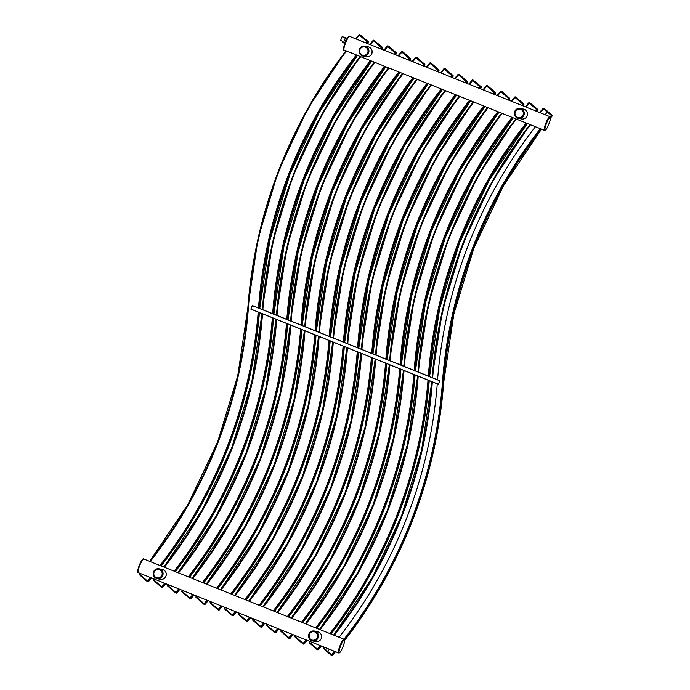 <?xml version="1.0" encoding="UTF-8"?>
<svg xmlns="http://www.w3.org/2000/svg" width="690" height="690" viewBox="0 0 690 690"><rect width="100%" height="100%" fill="white"/><g stroke="black" fill="none" stroke-linecap="round" stroke-linejoin="round"><path stroke-width="1.03" d="M439.875 380.777L438.357 384.278L439.875 380.777M252.368 305.549L439.884 380.699L252.368 305.549L250.841 309.129L438.357 384.278L250.841 309.129M347.294 38.295L342.145 36.622L340.627 40.4L342.611 41.374L342.206 42.392L343.465 42.883L343.793 41.952M347.251 38.373L345.543 37.691L344.439 39.83L343.827 42.064L345.198 42.616M344.439 39.83L346.121 40.503M327.25 651.869L327.629 651.42A465.086 457.151 101.6 0 0 329.44 649.264M437.262 383.847A465.086 457.151 101.6 0 1 339.109 637.275M437.572 379.776A465.086 457.151 101.6 0 1 535.423 126.718M545.083 114.721A465.086 457.151 101.6 0 1 547.213 112.168L547.593 111.728M366.2 56.718A5.037 4.951 -78.4 0 0 371.807 53.63C370.677 56.028 368.805 57.063 366.2 56.718L362.983 56.062A5.037 4.951 -78.4 0 0 368.598 52.975A5.037 4.951 101.6 0 0 365.01 46.196C362.405 45.859 360.525 46.886 359.387 49.283A5.037 4.951 101.6 0 1 365.01 46.196L368.219 46.851A5.037 4.951 101.6 0 1 371.807 53.63C372.695 50.232 371.487 47.972 368.219 46.851M344.207 50.077A7.366 1.337 -68.2 0 1 344.163 50.059A7.366 1.337 -68.2 0 1 345.621 42.84A7.366 1.337 -68.2 0 1 349.606 36.38A7.366 1.337 -68.2 0 1 349.649 36.389A7.366 1.337 -68.2 0 1 349.683 36.406M549.99 116.713A7.366 1.337 111.8 0 0 549.904 116.653A7.366 1.337 111.8 0 0 549.861 116.636A7.366 1.337 111.8 0 0 545.876 123.105A7.366 1.337 111.8 0 0 544.419 130.324A7.366 1.337 111.8 0 0 544.462 130.332M521.519 118.973A5.037 4.951 -78.4 0 0 527.125 115.877A5.037 4.951 101.6 0 0 523.538 109.098C526.806 110.228 528.014 112.487 527.143 115.886C525.996 118.283 524.124 119.31 521.519 118.973L518.302 118.318A5.037 4.951 -78.4 0 0 523.917 115.221A5.037 4.951 101.6 0 0 520.329 108.442C517.724 108.106 515.844 109.141 514.706 111.538A5.037 4.951 101.6 0 1 520.329 108.442L523.538 109.098M514.714 111.547A5.037 4.951 -78.4 0 0 518.302 118.318C515.033 117.188 513.834 114.928 514.706 111.538M515.283 111.789A4.261 4.192 -78.4 0 0 517.612 117.317A4.261 4.192 -78.4 0 0 523.072 114.911A4.261 4.192 101.6 0 0 520.734 109.382A4.261 4.192 101.6 0 0 515.283 111.789M550.18 117.386A6.779 1.225 111.8 0 0 546.471 123.45A6.779 1.225 111.8 0 0 545.204 130.005A6.779 1.225 111.8 0 0 548.912 123.95A6.779 1.225 111.8 0 0 550.18 117.386M343.896 49.318A6.779 1.225 -68.2 0 1 345.155 42.763A6.779 1.225 -68.2 0 1 348.864 36.708M359.395 49.292A5.037 4.951 -78.4 0 0 362.983 56.062C359.714 54.941 358.515 52.681 359.387 49.283M359.964 49.542A4.261 4.192 -78.4 0 0 362.293 55.062A4.261 4.192 -78.4 0 0 367.744 52.656A4.261 4.192 101.6 0 0 365.415 47.136A4.261 4.192 101.6 0 0 359.964 49.542M162.357 569.457A5.037 4.951 101.6 0 1 165.945 576.236C164.815 578.634 162.944 579.66 160.339 579.324A5.037 4.951 -78.4 0 0 165.945 576.236C166.833 572.838 165.635 570.578 162.357 569.457L159.149 568.793A5.037 4.951 101.6 0 1 162.737 575.572A5.037 4.951 -78.4 0 1 157.13 578.668L160.339 579.324M153.534 571.898A5.037 4.951 -78.4 0 0 157.13 578.668C153.853 577.539 152.654 575.279 153.525 571.889A5.037 4.951 101.6 0 1 159.149 568.793C156.544 568.457 154.672 569.491 153.525 571.889M154.103 572.148A4.261 4.192 101.6 0 1 159.562 569.742A4.261 4.192 101.6 0 1 161.891 575.262A4.261 4.192 -78.4 0 1 156.432 577.668A4.261 4.192 -78.4 0 1 154.103 572.148M344.138 639.32A7.366 1.337 111.8 0 0 344.043 639.25A7.366 1.337 111.8 0 0 344 639.242A7.366 1.337 111.8 0 0 340.015 645.702A7.366 1.337 111.8 0 0 338.566 652.921A7.366 1.337 111.8 0 0 338.6 652.938M138.354 572.674A7.366 1.337 -68.2 0 1 138.311 572.666A7.366 1.337 -68.2 0 1 139.768 565.446A7.366 1.337 -68.2 0 1 143.744 558.978A7.366 1.337 -68.2 0 1 143.787 558.995A7.366 1.337 -68.2 0 1 143.831 559.012M317.676 631.704A5.037 4.951 101.6 0 1 321.273 638.483C320.134 640.881 318.262 641.916 315.658 641.579A5.037 4.951 -78.4 0 0 321.273 638.483C322.152 635.093 320.954 632.834 317.676 631.704L314.468 631.048A5.037 4.951 101.6 0 1 318.055 637.827A5.037 4.951 -78.4 0 1 312.449 640.924L315.658 641.579M308.853 634.144A5.037 4.951 -78.4 0 0 312.449 640.924C309.172 639.794 307.973 637.534 308.844 634.136A5.037 4.951 101.6 0 1 314.468 631.048C311.863 630.712 309.991 631.738 308.844 634.136M309.422 634.395A4.261 4.192 101.6 0 1 314.882 631.988A4.261 4.192 101.6 0 1 317.21 637.517A4.261 4.192 -78.4 0 1 311.759 639.923A4.261 4.192 -78.4 0 1 309.422 634.395M138.035 571.924A6.779 1.225 -68.2 0 1 139.294 565.369A6.779 1.225 -68.2 0 1 143.003 559.305M339.351 652.611A6.779 1.225 111.8 0 0 343.051 646.556A6.779 1.225 111.8 0 0 344.319 639.992A6.779 1.225 111.8 0 0 340.61 646.047A6.779 1.225 111.8 0 0 339.351 652.611M275.94 632.618L275.922 632.618A470.899 462.861 -78.4 0 0 278.933 629.021L275.94 632.618L274.922 632.721A0.578 0.569 -78.4 0 1 274.663 632.592L274.844 632.057L267.194 625.407A459.954 452.105 -78.4 0 0 267.875 624.597M266.927 625.873L266.797 624.993A459.273 451.433 -78.4 0 0 267.332 624.372L266.806 624.993A0.578 0.569 101.6 0 0 266.866 625.813L274.56 632.514L266.918 625.873L266.797 624.993M275.37 632.808A0.578 0.569 -78.4 0 0 275.922 632.618L274.844 632.057A470.226 462.197 -78.4 0 0 277.768 628.556M274.568 632.523L274.922 632.721A0.578 0.569 -78.4 0 0 275.474 632.523A470.899 462.861 -78.4 0 0 278.527 628.866M287.385 616.55A470.226 462.197 -78.4 0 0 385.563 363.121M288.144 616.851A470.899 462.861 -78.4 0 0 386.331 363.432M332.546 655.302L331.985 655.5A0.578 0.569 -78.4 0 0 332.528 655.31A470.899 462.861 -78.4 0 0 335.538 651.714L332.08 655.215L323.42 647.686A459.273 451.433 -78.4 0 0 323.938 647.065M333.667 635.093A459.273 451.433 -78.4 0 0 431.819 381.665L421.65 449.854L401.571 515.792L372.022 578.013L333.658 635.093M331.985 655.5L331.528 655.405A0.578 0.569 -78.4 0 1 331.269 655.276L323.532 648.566L323.8 648.1A459.954 452.105 -78.4 0 0 324.49 647.28M334.21 635.309A459.954 452.105 -78.4 0 0 432.354 381.88M432.665 377.81A470.226 462.197 101.6 0 1 530.541 124.752M540.141 112.737A470.226 462.197 101.6 0 1 543.392 108.848L552.138 116.049L552.017 115.178L544.272 108.459A0.578 0.569 -78.4 0 0 544.013 108.33L543.556 108.235A0.578 0.569 -78.4 0 0 543.004 108.434L543.867 108.425L552.06 115.23L544.013 108.33M344 639.233A470.226 462.197 -78.4 0 0 442.454 382.148A459.954 452.105 101.6 0 1 540.322 128.676M335.142 651.55A470.899 462.861 -78.4 0 1 332.08 655.215A0.578 0.569 -78.4 0 1 331.528 655.405L331.45 654.75A470.226 462.197 -78.4 0 0 334.383 651.248M321.393 646.047L317.831 649.825A0.578 0.569 -78.4 0 0 318.383 649.635L317.297 649.074A470.226 462.197 -78.4 0 0 320.229 645.573M329.846 633.567A470.226 462.197 -78.4 0 0 428.024 380.138M317.831 649.825L317.374 649.739A0.578 0.569 -78.4 0 1 317.124 649.609L317.297 649.074L309.646 642.425A459.954 452.105 -78.4 0 0 310.336 641.614M320.057 629.642A459.954 452.105 -78.4 0 0 418.2 376.205M428.335 376.076A459.954 452.105 101.6 0 1 526.168 123.001M535.871 111.03A459.954 452.105 101.6 0 1 536.889 109.822L537.984 110.383L537.864 109.503L529.661 102.689L537.363 109.4L536.889 109.822L529.239 103.172A470.226 462.197 101.6 0 0 525.987 107.062M418.511 372.134A470.226 462.197 101.6 0 1 516.387 119.085M317.021 649.54L309.37 642.89L317.374 649.739A0.578 0.569 -78.4 0 0 317.926 649.54A470.899 462.861 -78.4 0 0 320.988 645.883M330.596 633.869A470.899 462.861 -78.4 0 0 428.792 380.449M429.102 376.378A459.273 451.433 101.6 0 1 526.927 123.312M536.639 111.332A459.273 451.433 101.6 0 1 537.519 110.288A0.578 0.569 101.6 0 0 537.458 109.469L529.403 102.569A0.578 0.569 -78.4 0 0 528.859 102.758L529.713 102.75M529.661 102.689A0.578 0.569 -78.4 0 0 529.403 102.569L525.435 106.847A470.899 462.861 101.6 0 1 528.842 102.776M515.835 118.861L477.946 176.062L448.621 238.197L428.481 303.954L417.976 371.919A470.899 462.861 101.6 0 1 515.844 118.87M309.258 642.028A0.578 0.569 101.6 0 0 309.327 642.83L309.249 642.011A459.273 451.433 -78.4 0 0 309.793 641.389M319.522 629.427A459.273 451.433 -78.4 0 0 417.674 375.99L407.497 444.179L387.418 510.126L357.869 572.338L319.513 629.418M309.37 642.89L309.784 641.389M318.383 649.635A470.899 462.861 -78.4 0 0 321.385 646.038M331.002 634.024A470.899 462.861 -78.4 0 0 429.24 380.63M429.551 376.559A459.273 451.433 101.6 0 1 527.324 123.467L489.115 180.504L459.669 242.638L439.677 308.49L429.568 376.568M537.984 110.383L537.044 111.495A459.273 451.433 101.6 0 1 537.967 110.383A0.578 0.569 101.6 0 0 537.907 109.563M439.772 380.682L252.255 305.523M439.728 380.751L252.212 305.592M438.366 384.209L250.849 309.051M148.566 581.558L147.47 581.014A470.226 462.197 -78.4 0 0 150.403 577.513M160.02 565.498A470.226 462.197 -78.4 0 0 258.198 312.078M148.005 581.765A0.578 0.569 -78.4 0 0 148.557 581.567L147.548 581.67A0.578 0.569 -78.4 0 1 147.298 581.541L147.47 581.014L139.82 574.365A459.954 452.105 -78.4 0 0 140.51 573.545M150.23 561.574A459.954 452.105 -78.4 0 0 248.409 307.714A470.226 462.197 101.6 0 1 346.561 51.017M356.161 39.002A470.226 462.197 101.6 0 1 359.412 35.104L367.063 41.762L368.158 42.314L368.037 41.443L359.835 34.629L367.537 41.34L367.063 41.762A459.954 452.105 101.6 0 0 366.045 42.961M258.509 308.007A459.954 452.105 101.6 0 1 356.342 54.941M147.194 581.472L139.544 574.822L147.548 581.67A0.578 0.569 -78.4 0 0 148.1 581.48A470.899 462.861 -78.4 0 0 151.162 577.815M160.77 565.8A470.899 462.861 -78.4 0 0 258.966 312.38M259.276 308.318A459.273 451.433 101.6 0 1 357.101 55.243M366.813 43.272A459.273 451.433 101.6 0 1 367.692 42.219A0.578 0.569 101.6 0 0 367.632 41.4L359.576 34.5A0.578 0.569 -78.4 0 0 359.033 34.69L359.887 34.69M359.835 34.629A0.578 0.569 -78.4 0 0 359.576 34.5L359.016 34.698A470.899 462.861 101.6 0 0 355.617 38.778L359.016 34.698M247.865 307.688L237.714 375.938L217.635 441.945L188.068 504.226L149.687 561.358A459.273 451.433 -78.4 0 0 247.865 307.688A470.899 462.861 101.6 0 1 346.018 50.801M346.009 50.801L307.645 108.83L278.105 171.922L258.026 238.697L247.848 307.688L248.409 307.714M139.958 573.321L139.44 573.951A0.578 0.569 101.6 0 0 139.501 574.77L139.423 573.951A459.273 451.433 -78.4 0 0 139.966 573.33M151.567 577.979L148.566 581.567A470.899 462.861 -78.4 0 0 151.559 577.979M161.175 565.964A470.899 462.861 -78.4 0 0 259.414 312.561M259.725 308.499A459.273 451.433 101.6 0 1 357.498 55.407L319.289 112.436L289.843 174.579L269.85 240.422L259.742 308.499M368.158 42.314L367.218 43.436A459.273 451.433 101.6 0 1 368.141 42.314A0.578 0.569 101.6 0 0 368.081 41.495M162.702 587.242A470.899 462.861 -78.4 0 0 165.712 583.645L162.159 587.432A0.578 0.569 -78.4 0 0 162.702 587.242L161.624 586.681A470.226 462.197 -78.4 0 0 164.556 583.179M174.173 571.173A470.226 462.197 -78.4 0 0 272.343 317.745M162.159 587.432L161.702 587.345A0.578 0.569 -78.4 0 1 161.443 587.216L161.624 586.681L153.974 580.031A459.954 452.105 -78.4 0 0 154.663 579.221M164.384 567.249A459.954 452.105 -78.4 0 0 262.528 313.812M272.662 313.683A459.954 452.105 101.6 0 1 370.495 60.608M380.199 48.636A459.954 452.105 101.6 0 1 381.216 47.429L382.312 47.989L382.191 47.11L373.989 40.296L381.691 47.006L381.216 47.429L373.566 40.779A470.226 462.197 101.6 0 0 370.314 44.669M262.838 309.741A470.226 462.197 101.6 0 1 360.715 56.692M161.348 587.147L153.697 580.497L161.702 587.345A0.578 0.569 -78.4 0 0 162.254 587.147A470.899 462.861 -78.4 0 0 165.315 583.49M174.924 571.475A470.899 462.861 -78.4 0 0 273.119 318.055M273.43 313.985A459.273 451.433 101.6 0 1 371.246 60.918M380.958 48.938A459.273 451.433 101.6 0 1 381.837 47.895A0.578 0.569 101.6 0 0 381.786 47.075L382.191 47.118M382.191 47.11L373.73 40.175A0.578 0.569 -78.4 0 0 373.178 40.365L374.04 40.356M373.989 40.296A0.578 0.569 -78.4 0 0 373.73 40.175L369.762 44.453A470.899 462.861 101.6 0 1 373.178 40.365M262.312 309.534A470.899 462.861 101.6 0 1 360.171 56.477M153.577 579.635A0.578 0.569 101.6 0 0 153.654 580.437L153.594 579.617A459.273 451.433 -78.4 0 0 154.112 578.996M163.841 567.033A459.273 451.433 -78.4 0 0 261.993 313.596L251.824 381.786L231.745 447.732L202.196 509.945L163.832 567.025M273.576 318.237L263.011 386.322L242.802 452.174L213.365 514.386L175.338 571.639A470.899 462.861 -78.4 0 0 273.559 318.237M273.878 314.166A459.273 451.433 101.6 0 1 371.651 61.074L333.443 118.111L303.997 180.245L283.995 246.097L273.887 314.174M382.312 47.989L381.372 49.102A459.273 451.433 101.6 0 1 382.295 47.989A0.578 0.569 101.6 0 0 382.234 47.17M176.873 592.9L175.778 592.356A470.226 462.197 -78.4 0 0 178.701 588.855M188.327 576.84A470.226 462.197 -78.4 0 0 286.497 323.42M176.312 593.107A0.578 0.569 -78.4 0 0 176.856 592.917L175.855 593.012A0.578 0.569 -78.4 0 1 175.596 592.891L175.778 592.356L168.127 585.707A459.954 452.105 -78.4 0 0 168.817 584.887M178.538 572.924A459.954 452.105 -78.4 0 0 276.681 319.487M286.816 319.349A459.954 452.105 101.6 0 1 384.649 66.283M394.352 54.312A459.954 452.105 101.6 0 1 395.37 53.104L396.457 53.656L396.345 52.785L388.694 46.135L395.844 52.681L395.37 53.104L387.72 46.454A470.226 462.197 101.6 0 0 384.468 50.344M276.992 315.416A470.226 462.197 101.6 0 1 374.86 62.359M175.493 592.814L167.851 586.164L175.855 593.012A0.578 0.569 -78.4 0 0 176.407 592.822A470.899 462.861 -78.4 0 0 179.46 589.157M189.077 577.142A470.899 462.861 -78.4 0 0 287.264 323.731M287.583 319.66A459.273 451.433 101.6 0 1 385.399 66.585M395.111 54.614A459.273 451.433 101.6 0 1 395.991 53.57A0.578 0.569 101.6 0 0 395.931 52.751L387.884 45.842A0.578 0.569 -78.4 0 0 387.332 46.04L388.194 46.032M388.142 45.971A0.578 0.569 -78.4 0 0 387.884 45.842L383.916 50.12M276.466 315.201A470.899 462.861 101.6 0 1 374.325 62.152L336.418 119.344L307.093 181.479L286.962 247.236L276.457 315.201M383.925 50.129A470.899 462.861 101.6 0 1 387.332 46.04M167.748 585.293A459.273 451.433 -78.4 0 0 168.265 584.672L167.748 585.293M177.994 572.7A459.273 451.433 -78.4 0 0 276.147 319.272L265.978 387.461L245.899 453.399L216.341 515.62L177.986 572.7M168.127 585.707L167.73 585.293A0.578 0.569 101.6 0 0 167.808 586.112L168.127 585.707M176.856 592.917A470.899 462.861 -78.4 0 0 179.866 589.32L176.873 592.908M189.474 577.306A470.899 462.861 -78.4 0 0 287.713 323.903L277.164 391.989L256.956 457.85L227.519 520.062L189.483 577.306M288.032 319.841A459.273 451.433 101.6 0 1 385.805 66.749L347.588 123.786L318.15 185.921L298.149 251.764L288.041 319.841M396.457 53.656L395.517 54.777A459.273 451.433 101.6 0 1 396.448 53.656A0.578 0.569 101.6 0 0 396.388 52.837M191.026 598.584L190.457 598.782A0.578 0.569 -78.4 0 0 191.009 598.584A470.899 462.861 -78.4 0 0 194.019 594.987L191.026 598.584L189.931 598.032A470.226 462.197 -78.4 0 0 192.855 594.53M202.472 582.515A470.226 462.197 -78.4 0 0 300.65 329.096M190.457 598.782L190.009 598.687A0.578 0.569 -78.4 0 1 189.75 598.558L189.931 598.032L182.281 591.382A459.954 452.105 -78.4 0 0 182.962 590.562M192.691 578.591A459.954 452.105 -78.4 0 0 290.826 325.154M300.969 325.024A459.954 452.105 101.6 0 1 398.803 71.958M408.506 59.978A459.954 452.105 101.6 0 1 409.515 58.771L410.61 59.331L410.498 58.469L402.839 51.81L409.998 58.357L409.515 58.771L401.865 52.121A470.226 462.197 101.6 0 0 398.622 56.019M291.146 321.083A470.226 462.197 101.6 0 1 389.013 68.034M189.655 598.489L182.013 591.839L190.009 598.687A0.578 0.569 -78.4 0 0 190.561 598.497A470.899 462.861 -78.4 0 0 193.614 594.832M203.231 582.817A470.899 462.861 -78.4 0 0 301.418 329.397M301.737 325.335A459.273 451.433 101.6 0 1 399.553 72.26M409.265 60.28A459.273 451.433 101.6 0 1 410.145 59.237A0.578 0.569 101.6 0 0 410.084 58.417L402.037 51.517A0.578 0.569 -78.4 0 0 401.485 51.707L402.348 51.698M402.296 51.647A0.578 0.569 -78.4 0 0 402.037 51.517L398.061 55.795M290.619 320.876A470.899 462.861 101.6 0 1 388.479 67.818L350.572 125.011L321.247 187.154L301.116 252.902L290.602 320.867M398.07 55.795A470.899 462.861 101.6 0 1 401.477 51.724M181.893 590.959A459.273 451.433 -78.4 0 0 182.419 590.347L181.893 590.959M192.148 578.375A459.273 451.433 -78.4 0 0 290.3 324.947M181.884 590.968L182.005 591.839L181.884 590.968A0.578 0.569 101.6 0 0 181.953 591.779L182.013 591.839M301.875 329.587L291.318 397.664L271.101 463.516L241.664 525.737L203.636 582.981A470.899 462.861 -78.4 0 0 301.866 329.579M399.967 72.424L361.741 129.453L332.304 191.596L312.303 257.439L302.194 325.516A459.273 451.433 101.6 0 1 399.959 72.415M409.662 60.444A459.273 451.433 101.6 0 1 410.602 59.331A0.578 0.569 101.6 0 0 410.541 58.512M205.172 604.242L204.085 603.698A470.226 462.197 -78.4 0 0 207.009 600.197M216.626 588.191A470.226 462.197 -78.4 0 0 314.804 334.762M204.611 604.449A0.578 0.569 -78.4 0 0 205.163 604.259A470.899 462.861 -78.4 0 0 208.164 600.662L205.18 604.259L204.162 604.362A0.578 0.569 -78.4 0 1 203.904 604.233L204.085 603.698L196.434 597.048A459.954 452.105 -78.4 0 0 197.116 596.238M206.836 584.266A459.954 452.105 -78.4 0 0 304.98 330.829M315.114 330.691A459.954 452.105 101.6 0 1 412.948 77.625M422.66 65.654A459.954 452.105 101.6 0 1 423.669 64.446L424.764 65.007L424.643 64.127L416.441 57.313L424.152 64.023L423.669 64.446L416.018 57.796A470.226 462.197 101.6 0 0 412.767 61.686M305.299 326.758A470.226 462.197 101.6 0 1 403.167 73.709M203.8 604.155L196.167 597.514L204.162 604.362A0.578 0.569 -78.4 0 0 204.706 604.164A470.899 462.861 -78.4 0 0 207.768 600.507M217.385 588.492A470.899 462.861 -78.4 0 0 315.572 335.073M315.891 331.002A459.273 451.433 101.6 0 1 413.707 77.927M423.419 65.955A459.273 451.433 101.6 0 1 424.298 64.912A0.578 0.569 101.6 0 0 424.238 64.092L417.002 57.486M416.898 57.408A0.578 0.569 -78.4 0 0 416.639 57.279L416.191 57.192A0.578 0.569 -78.4 0 0 415.639 57.382L416.501 57.373M416.441 57.313A0.578 0.569 -78.4 0 0 416.191 57.192L412.215 61.47A470.899 462.861 101.6 0 1 415.622 57.399M304.764 326.551A470.899 462.861 101.6 0 1 402.632 73.494L364.725 130.686L335.4 192.821L315.27 258.578L304.756 326.543M196.046 596.634A459.273 451.433 -78.4 0 0 196.572 596.013L196.107 597.454A0.578 0.569 101.6 0 1 196.038 596.652L196.158 597.514M206.301 584.051A459.273 451.433 -78.4 0 0 304.454 330.613L294.285 398.803L274.197 464.75L244.648 526.962L206.293 584.042M217.781 588.648A470.899 462.861 -78.4 0 0 316.02 335.254L305.472 403.339L285.255 469.191L255.818 531.404L217.79 588.656M316.339 331.183A459.273 451.433 101.6 0 1 414.104 78.091M424.764 65.007L423.824 66.119A459.273 451.433 101.6 0 1 424.755 65.007A0.578 0.569 101.6 0 0 424.695 64.187M219.317 609.934A470.899 462.861 -78.4 0 0 222.318 606.337L218.764 610.124A0.578 0.569 -78.4 0 0 219.317 609.934L218.23 609.374A470.226 462.197 -78.4 0 0 221.162 605.872M230.779 593.857A470.226 462.197 -78.4 0 0 328.957 340.437M218.764 610.124L218.307 610.029A0.578 0.569 -78.4 0 1 218.057 609.9L218.23 609.374L210.588 602.724A459.954 452.105 -78.4 0 0 211.269 601.904M220.99 589.933A459.954 452.105 -78.4 0 0 319.134 336.504M329.268 336.366A459.954 452.105 101.6 0 1 427.101 83.3M436.813 71.32A459.954 452.105 101.6 0 1 437.822 70.121L438.918 70.673L438.797 69.802L431.138 63.144L438.297 69.699L437.822 70.121L430.172 63.471A470.226 462.197 101.6 0 0 426.92 67.361M319.444 332.433A470.226 462.197 101.6 0 1 417.321 79.376M217.954 609.831L210.303 603.181L218.307 610.029A0.578 0.569 -78.4 0 0 218.859 609.839A470.899 462.861 -78.4 0 0 221.921 606.174M231.53 594.159A470.899 462.861 -78.4 0 0 329.725 340.748M330.036 336.677A459.273 451.433 101.6 0 1 427.86 83.602M437.572 71.631A459.273 451.433 101.6 0 1 438.452 70.587A0.578 0.569 101.6 0 0 438.392 69.768L431.155 63.161M431.138 63.144L430.336 62.859A0.578 0.569 -78.4 0 0 429.792 63.057L430.655 63.049M430.595 62.988A0.578 0.569 -78.4 0 0 430.336 62.859L426.368 67.137A470.899 462.861 101.6 0 1 429.775 63.066M416.777 79.16L378.879 136.353L349.554 198.496L329.423 264.244L318.909 332.218A470.899 462.861 101.6 0 1 416.786 79.16M210.2 602.31A459.273 451.433 -78.4 0 0 210.726 601.689L210.26 603.129A0.578 0.569 101.6 0 1 210.191 602.327L210.303 603.181M220.455 589.717A459.273 451.433 -78.4 0 0 318.608 336.289L308.439 404.478L288.351 470.416L258.802 532.637L220.446 589.717M330.182 340.929L319.625 409.006L299.408 474.858L269.971 537.079L231.944 594.323A470.899 462.861 -78.4 0 0 330.174 340.92M330.484 336.858A459.273 451.433 101.6 0 1 428.257 83.766L390.048 140.803L360.611 202.938L340.61 268.781L330.501 336.858M438.918 70.673L437.978 71.794A459.273 451.433 101.6 0 1 438.9 70.673A0.578 0.569 101.6 0 0 438.84 69.854M233.479 615.584L232.383 615.049A470.226 462.197 -78.4 0 0 235.316 611.547M244.933 599.532A470.226 462.197 -78.4 0 0 343.111 346.113M232.918 615.799A0.578 0.569 -78.4 0 0 233.47 615.601L232.461 615.704A0.578 0.569 -78.4 0 1 232.211 615.575L232.383 615.049L224.733 608.39A459.954 452.105 -78.4 0 0 225.423 607.58M235.143 595.608A459.954 452.105 -78.4 0 0 333.287 342.171M343.422 342.042A459.954 452.105 101.6 0 1 441.255 88.975M450.958 76.995A459.954 452.105 101.6 0 1 451.976 75.788L453.071 76.349L452.95 75.477L445.291 68.819L452.45 75.374L451.976 75.788L444.325 69.138A470.226 462.197 101.6 0 0 441.074 73.037M333.598 338.1A470.226 462.197 101.6 0 1 431.474 85.051M232.107 615.497L224.466 608.856L232.461 615.704A0.578 0.569 -78.4 0 0 233.013 615.506A470.899 462.861 -78.4 0 0 236.075 611.849M245.683 599.834A470.899 462.861 -78.4 0 0 343.879 346.415M344.189 342.352A459.273 451.433 101.6 0 1 442.014 89.277M451.726 77.297A459.273 451.433 101.6 0 1 452.606 76.254A0.578 0.569 101.6 0 0 452.545 75.434L444.489 68.534A0.578 0.569 -78.4 0 0 443.946 68.724L444.8 68.715M444.748 68.664A0.578 0.569 -78.4 0 0 444.489 68.534L440.522 72.812A470.899 462.861 101.6 0 1 443.929 68.741M430.922 84.836L393.033 142.028L363.708 204.162L343.568 269.919L333.063 337.884A470.899 462.861 101.6 0 1 430.931 84.836M224.871 607.355L224.354 607.976A0.578 0.569 101.6 0 0 224.414 608.796L224.336 607.985A459.273 451.433 -78.4 0 0 224.88 607.355M332.744 341.955L322.584 410.145L302.505 476.091L272.955 538.303L234.6 595.392A459.273 451.433 -78.4 0 0 332.761 341.964M236.48 612.013L233.479 615.601A470.899 462.861 -78.4 0 0 236.472 612.004M246.089 599.998A470.899 462.861 -78.4 0 0 344.327 346.596M344.638 342.525A459.273 451.433 101.6 0 1 442.411 89.433L404.202 146.47L374.756 208.604L354.764 274.456L344.655 342.533M453.071 76.349L452.131 77.461A459.273 451.433 101.6 0 1 453.054 76.349A0.578 0.569 101.6 0 0 452.994 75.529M247.615 621.276A470.899 462.861 -78.4 0 0 250.625 617.679L247.072 621.466A0.578 0.569 -78.4 0 0 247.615 621.276L246.537 620.715A470.226 462.197 -78.4 0 0 249.47 617.214M259.086 605.199A470.226 462.197 -78.4 0 0 357.256 351.779M247.072 621.466L246.615 621.371A0.578 0.569 -78.4 0 1 246.356 621.25L246.537 620.715L238.887 614.066A459.954 452.105 -78.4 0 0 239.577 613.255M249.297 601.283A459.954 452.105 -78.4 0 0 347.441 347.846M357.575 347.708A459.954 452.105 101.6 0 1 455.409 94.642M465.112 82.671A459.954 452.105 101.6 0 1 466.13 81.463L467.208 82.024L467.104 81.144L458.902 74.33L466.604 81.04L466.13 81.463L458.479 74.813A470.226 462.197 101.6 0 0 455.227 78.703M347.751 343.775A470.226 462.197 101.6 0 1 445.628 90.726M246.261 621.181L238.611 614.523L246.615 621.371A0.578 0.569 -78.4 0 0 247.167 621.181A470.899 462.861 -78.4 0 0 250.229 617.516M259.837 605.51A470.899 462.861 -78.4 0 0 358.032 352.09M358.343 348.019A459.273 451.433 101.6 0 1 456.159 94.944M465.871 82.973A459.273 451.433 101.6 0 1 466.75 81.929A0.578 0.569 101.6 0 0 466.699 81.11L459.454 74.503M459.359 74.425A0.578 0.569 -78.4 0 0 459.1 74.296L458.643 74.201A0.578 0.569 -78.4 0 0 458.091 74.399L458.954 74.391M458.902 74.33A0.578 0.569 -78.4 0 0 458.643 74.201L454.675 78.487A470.899 462.861 101.6 0 1 458.082 74.416M347.225 343.56A470.899 462.861 101.6 0 1 445.084 90.511L407.186 147.703L377.853 209.838L357.722 275.595L347.217 343.56M239.016 613.031L238.49 613.652A0.578 0.569 101.6 0 0 238.568 614.471L238.507 613.652A459.273 451.433 -78.4 0 0 239.025 613.031M248.754 601.068A459.273 451.433 -78.4 0 0 346.906 347.631L336.737 415.82L316.658 481.767L287.109 543.979L248.745 601.059M260.242 605.665A470.899 462.861 -78.4 0 0 358.472 352.271M358.791 348.2A459.273 451.433 101.6 0 1 456.564 95.108L418.356 152.145L388.91 214.28L368.909 280.123L358.8 348.2M467.225 82.015L466.285 83.136A459.273 451.433 101.6 0 1 467.208 82.024A0.578 0.569 101.6 0 0 467.147 81.204M261.769 626.943A470.899 462.861 -78.4 0 0 264.779 623.355L261.225 627.141A0.578 0.569 -78.4 0 0 261.769 626.943L260.691 626.391A470.226 462.197 -78.4 0 0 263.615 622.889M273.24 610.874A470.226 462.197 -78.4 0 0 371.41 357.454M261.225 627.141L260.768 627.046A0.578 0.569 -78.4 0 1 260.51 626.917L260.691 626.391L253.04 619.741A459.954 452.105 -78.4 0 0 253.73 618.921M263.451 606.95A459.954 452.105 -78.4 0 0 361.595 353.513M371.729 353.384A459.954 452.105 101.6 0 1 469.562 100.317M479.265 88.337A459.954 452.105 101.6 0 1 480.283 87.138L481.37 87.69L481.258 86.819L473.055 80.006L480.757 86.716L480.283 87.138L472.633 80.48A470.226 462.197 101.6 0 0 469.381 84.378M361.905 349.451A470.226 462.197 101.6 0 1 459.773 96.393M260.406 626.839L252.773 620.198L260.768 627.046A0.578 0.569 -78.4 0 0 261.32 626.856A470.899 462.861 -78.4 0 0 264.373 623.191M273.99 611.176A470.899 462.861 -78.4 0 0 372.177 357.765M372.497 353.694A459.273 451.433 101.6 0 1 470.313 100.619M480.024 88.648A459.273 451.433 101.6 0 1 480.904 87.596A0.578 0.569 101.6 0 0 480.844 86.785L472.797 79.876A0.578 0.569 -78.4 0 0 472.245 80.066L473.107 80.066M473.055 80.006A0.578 0.569 -78.4 0 0 472.797 79.876L468.829 84.154M361.379 349.235A470.899 462.861 101.6 0 1 459.238 96.177L421.331 153.37L392.006 215.513L371.876 281.261L361.37 349.235M468.838 84.163A470.899 462.861 101.6 0 1 472.236 80.083M252.661 619.327A459.273 451.433 -78.4 0 0 253.178 618.706L252.661 619.327M361.051 353.297L350.891 421.487L330.812 487.433L301.254 549.654L262.899 606.734A459.273 451.433 -78.4 0 0 361.06 353.306M253.04 619.741L252.644 619.327A0.578 0.569 101.6 0 0 252.721 620.146L253.04 619.741M274.387 611.34A470.899 462.861 -78.4 0 0 372.626 357.938L362.078 426.023L341.869 491.875L312.432 554.096L274.396 611.34M372.945 353.875A459.273 451.433 101.6 0 1 470.718 100.783L432.501 157.812L403.064 219.955L383.062 285.798L372.954 353.875M481.37 87.69L480.43 88.812A459.273 451.433 101.6 0 1 481.361 87.69A0.578 0.569 101.6 0 0 481.301 86.871M277.604 612.625A459.954 452.105 -78.4 0 0 375.74 359.188M385.882 359.059A459.954 452.105 101.6 0 1 483.716 105.993M493.419 94.013A459.954 452.105 101.6 0 1 494.428 92.805L495.524 93.366L495.411 92.495L487.761 85.845M376.059 355.117A470.226 462.197 101.6 0 1 473.927 102.068M483.535 90.045A470.226 462.197 101.6 0 1 486.778 86.155L494.428 92.805L495.403 92.486M277.061 612.409A459.273 451.433 -78.4 0 0 375.213 358.973M495.394 92.486L487.658 85.767L494.911 92.382M487.658 85.767A0.578 0.569 -78.4 0 0 487.399 85.638L486.95 85.551A0.578 0.569 -78.4 0 0 486.398 85.741L487.261 85.733M487.209 85.672A0.578 0.569 -78.4 0 0 486.95 85.551L482.974 89.829M494.997 92.451A0.578 0.569 101.6 0 1 495.058 93.271A459.273 451.433 101.6 0 0 494.178 94.314M495.455 92.546A0.578 0.569 101.6 0 1 495.515 93.366A459.273 451.433 101.6 0 0 494.575 94.478M484.88 106.458L446.654 163.487L417.217 225.621L397.216 291.473L387.107 359.55A459.273 451.433 101.6 0 1 484.872 106.45M288.541 617.007A470.899 462.861 -78.4 0 0 386.78 363.613L376.231 431.699L356.014 497.55L326.577 559.763L288.549 617.015M386.65 359.361A459.273 451.433 101.6 0 1 484.466 106.294M375.533 354.91A470.899 462.861 101.6 0 1 473.392 101.853L435.485 159.045L406.16 221.18L386.029 286.937L375.515 354.902M482.983 89.829A470.899 462.861 101.6 0 1 486.39 85.758M290.093 638.293L289.524 638.483A0.578 0.569 -78.4 0 0 290.076 638.293A470.899 462.861 -78.4 0 0 293.078 634.697L290.093 638.293L288.998 637.732A470.226 462.197 -78.4 0 0 291.922 634.231M301.539 622.216A470.226 462.197 -78.4 0 0 399.717 368.796M289.524 638.483L289.076 638.388A0.578 0.569 -78.4 0 1 288.817 638.267L288.998 637.732L281.348 631.083A459.954 452.105 -78.4 0 0 282.029 630.263M291.749 618.3A459.954 452.105 -78.4 0 0 389.893 364.863M400.028 364.725A459.954 452.105 101.6 0 1 497.861 111.659M507.573 99.688A459.954 452.105 101.6 0 1 508.582 98.48L509.668 99.041L509.556 98.161L501.354 91.347L509.065 98.058L508.582 98.48L500.931 91.83A470.226 462.197 101.6 0 0 497.68 95.72M390.212 360.792A470.226 462.197 101.6 0 1 488.08 107.744M288.722 638.19L281.072 631.54L289.076 638.388A0.578 0.569 -78.4 0 0 289.619 638.198A470.899 462.861 -78.4 0 0 292.681 634.533M302.298 622.518A470.899 462.861 -78.4 0 0 400.485 369.107M400.804 365.036A459.273 451.433 101.6 0 1 498.62 111.961M508.332 99.99A459.273 451.433 101.6 0 1 509.211 98.946A0.578 0.569 101.6 0 0 509.151 98.127L501.915 91.52M501.811 91.442A0.578 0.569 -78.4 0 0 501.552 91.313L501.104 91.218A0.578 0.569 -78.4 0 0 500.552 91.416L501.414 91.408M501.354 91.347A0.578 0.569 -78.4 0 0 501.104 91.218L497.128 95.496M389.678 360.577A470.899 462.861 101.6 0 1 487.545 107.528L449.639 164.72L420.314 226.855L400.183 292.612L389.669 360.577M497.136 95.505A470.899 462.861 101.6 0 1 500.535 91.425M280.959 630.669A459.273 451.433 -78.4 0 0 281.486 630.048L281.072 631.54L280.951 630.669M291.214 618.085A459.273 451.433 -78.4 0 0 389.367 364.648L379.198 432.837L359.111 498.784L329.561 560.996L291.206 618.076M281.08 631.548L281.02 631.488A0.578 0.569 101.6 0 1 280.951 630.686M302.694 622.682A470.899 462.861 -78.4 0 0 400.933 369.288L390.385 437.365L370.168 503.226L340.731 565.438L302.703 622.682M401.252 365.217A459.273 451.433 101.6 0 1 499.017 112.125M509.677 99.032L508.737 100.154A459.273 451.433 101.6 0 1 509.668 99.041A0.578 0.569 101.6 0 0 509.608 98.222M304.23 643.96A470.899 462.861 -78.4 0 0 307.231 640.372L303.678 644.158A0.578 0.569 -78.4 0 0 304.23 643.96L303.143 643.408A470.226 462.197 -78.4 0 0 306.075 639.906M315.692 627.891A470.226 462.197 -78.4 0 0 413.871 374.472M303.678 644.158L303.221 644.063A0.578 0.569 -78.4 0 1 302.97 643.934L303.143 643.408L295.501 636.758A459.954 452.105 -78.4 0 0 296.183 635.939M305.903 623.967A459.954 452.105 -78.4 0 0 404.047 370.53M414.181 370.401A459.954 452.105 101.6 0 1 512.014 117.335M521.726 105.354A459.954 452.105 101.6 0 1 522.735 104.156L523.831 104.708L523.71 103.836L515.508 97.023L523.21 103.733L522.735 104.156L515.085 97.497A470.226 462.197 101.6 0 0 511.833 101.396M404.357 366.459A470.226 462.197 101.6 0 1 502.234 113.41M302.867 643.865L295.216 637.215L303.221 644.063A0.578 0.569 -78.4 0 0 303.772 643.874A470.899 462.861 -78.4 0 0 306.834 640.208M316.443 628.193A470.899 462.861 -78.4 0 0 414.638 374.774M414.957 370.711A459.273 451.433 101.6 0 1 512.774 117.636M522.485 105.665A459.273 451.433 101.6 0 1 523.365 104.613A0.578 0.569 101.6 0 0 523.305 103.793L515.249 96.893A0.578 0.569 -78.4 0 0 514.706 97.083L515.568 97.083M515.508 97.023A0.578 0.569 -78.4 0 0 515.249 96.893L511.281 101.171A470.899 462.861 101.6 0 1 514.688 97.1M501.69 113.195L463.792 170.387L434.467 232.53L414.336 298.278L403.822 366.243A470.899 462.861 101.6 0 1 501.699 113.195M295.113 636.344A459.273 451.433 -78.4 0 0 295.639 635.723L295.173 637.163A0.578 0.569 101.6 0 1 295.104 636.352L295.216 637.215M305.368 623.751A459.273 451.433 -78.4 0 0 403.521 370.323L393.352 438.504L373.264 504.45L343.715 566.671L305.36 623.751M316.848 628.357A470.899 462.861 -78.4 0 0 415.087 374.955L404.538 443.04L384.321 508.892L354.884 571.113L316.857 628.357M415.397 370.884A459.273 451.433 101.6 0 1 513.17 117.8L474.962 174.829L445.524 236.972L425.523 302.815L415.415 370.892M523.831 104.708L522.891 105.82A459.273 451.433 101.6 0 1 523.814 104.708A0.578 0.569 101.6 0 0 523.753 103.888M432.138 377.594A470.899 462.861 101.6 0 1 529.998 124.536L492.099 181.729L462.766 243.872L442.635 309.62L432.13 377.594M544.272 108.459L543.815 108.365A0.578 0.569 -78.4 0 0 543.556 108.235L539.589 112.513A470.899 462.861 101.6 0 1 542.995 108.442M331.174 655.207L323.481 648.505A0.578 0.569 101.6 0 1 323.403 647.703L323.929 647.065M344.543 639.803A470.899 462.861 -78.4 0 0 443.247 382.217A459.273 451.433 101.6 0 1 541.072 128.978M442.454 382.148L443.713 382.312A459.273 451.433 101.6 0 1 541.477 129.142L503.26 186.197L473.814 248.348L453.813 314.217L433.458 451.657L413.198 518.759L383.373 582.136L344.646 640.363A470.899 462.861 -78.4 0 0 443.696 382.312M550.456 117.395A459.273 451.433 101.6 0 1 551.664 115.963A0.578 0.569 101.6 0 0 551.612 115.144M551.517 115.075L551.043 115.497M552.06 115.23A0.578 0.569 101.6 0 1 552.121 116.049A459.273 451.433 101.6 0 0 550.508 117.973L552.138 116.049M544.419 130.324L344.163 50.059C341.102 51.56 348.053 34.328 349.511 36.346L549.904 116.653C552.302 115.972 546.894 131.48 544.557 130.358L544.419 130.324M338.566 652.921L138.311 572.666C135.24 574.166 142.192 556.934 143.649 558.952L344.043 639.25C346.449 638.578 341.032 654.077 338.704 652.964L338.566 652.921M429.249 380.63L418.692 448.716L398.475 514.567L369.038 576.78L331.01 634.032M139.544 574.822L139.423 573.951M259.423 312.57L248.866 380.647L228.649 446.499L199.212 508.72L161.184 565.964M360.163 56.468L322.273 113.669L292.94 175.803L272.809 241.56L262.304 309.525M154.103 578.996L153.697 580.497M167.851 586.164L167.73 585.293M290.292 324.938L280.131 393.128L260.052 459.074L230.495 521.286L192.139 578.375M409.67 60.444L410.61 59.331M316.348 331.191L326.456 263.114L346.458 197.262L375.895 135.128L414.112 78.091M224.457 608.856L224.336 607.985M344.336 346.604L333.779 414.681L313.562 480.533L284.125 542.754L246.097 599.998M238.611 614.523L238.49 613.652M358.49 352.271L347.924 420.357L327.716 486.209L298.278 548.421L260.251 605.673M252.764 620.198L252.644 619.327M375.205 358.973L365.045 427.162L344.966 493.109L315.408 555.321L277.052 612.401M494.583 94.478L495.524 93.366M401.261 365.217L411.369 297.14L431.371 231.297L460.808 169.162L499.025 112.125M323.524 648.557L323.403 647.686"/></g></svg>
